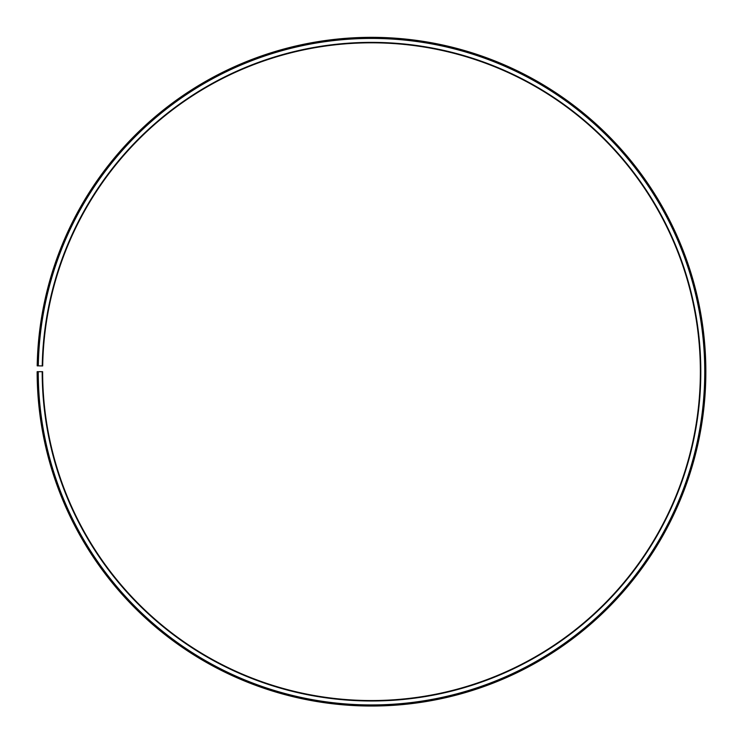 <?xml version="1.0" encoding="UTF-8"?>
<svg xmlns="http://www.w3.org/2000/svg" width="743" height="743" viewBox="0 0 743 743"><rect width="100%" height="100%" fill="white"/><g stroke="black" fill="none" stroke-linecap="round" stroke-linejoin="round"><path stroke-width="1.11" d="M700.37 371.686A328.87 328.87 0 0 0 374.37 42.825A328.87 328.87 0 0 0 42.685 365.946L42.24 365.937A329.307 329.307 0 0 1 374.37 42.388A329.307 329.307 0 0 1 700.807 371.686A329.307 329.307 0 0 1 371.5 700.993A329.307 329.307 0 0 1 42.193 371.686L42.63 371.686A328.87 328.87 0 0 0 371.5 700.547A328.87 328.87 0 0 0 700.37 371.686M38.292 365.862L37.196 365.844A334.35 334.35 0 0 1 374.416 37.345A334.35 334.35 0 0 1 705.85 371.686A334.35 334.35 0 0 1 371.5 706.036A334.35 334.35 0 0 1 37.15 371.686L38.246 371.686A333.254 333.254 0 0 0 371.5 704.94A333.254 333.254 0 0 0 704.754 371.686A333.254 333.254 0 0 0 374.407 38.441A333.254 333.254 0 0 0 38.292 365.862L42.24 365.937M38.246 371.686L42.193 371.686"/></g></svg>
